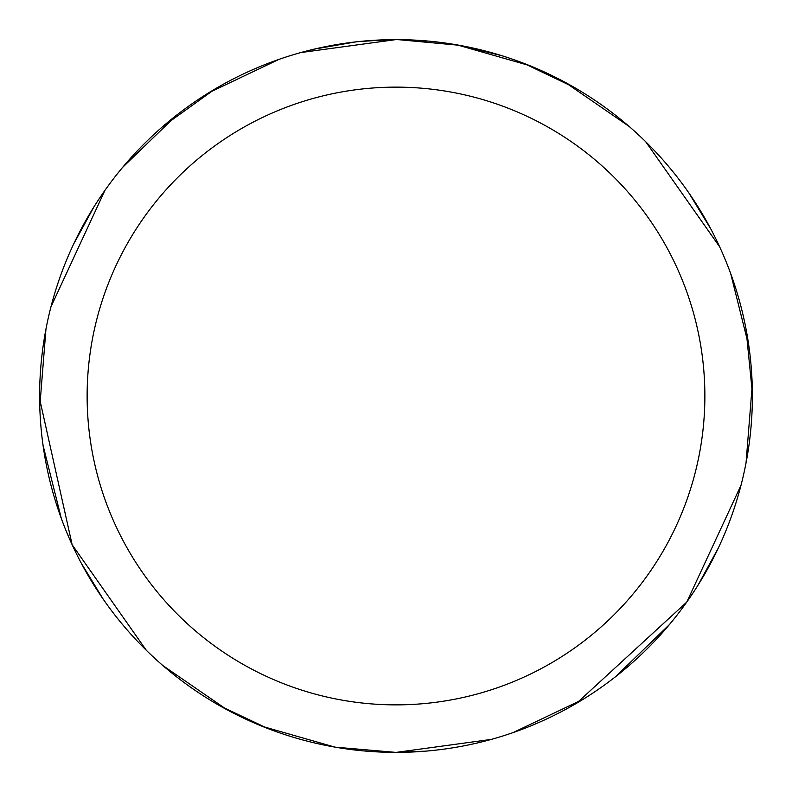 <?xml version="1.0" encoding="UTF-8"?>
<svg xmlns="http://www.w3.org/2000/svg" width="792" height="792" viewBox="0 0 792 792"><rect width="100%" height="100%" fill="white"/><g stroke="black" fill="none" stroke-linecap="round" stroke-linejoin="round"><path stroke-width="1.19" d="M396 87.13A308.87 308.87 0 0 1 704.87 396A308.87 308.87 0 0 1 396 704.87A308.87 308.87 0 0 1 87.13 396A308.87 308.87 0 0 1 396 87.13M396 39.62A356.38 356.38 0 0 1 752.38 396A356.38 356.38 0 0 1 396 752.38A356.38 356.38 0 0 1 39.62 396A356.38 356.38 0 0 1 396 39.62M460.993 45.589L501.871 55.717M459.31 45.283L398.059 39.63M403.108 39.689L408.058 39.818M439.887 42.332L441.392 42.521M355.806 41.887L314.028 49.173M369.874 40.58L375.547 40.204M386.615 39.739L357.489 41.709M302.524 52.094L314.028 49.183M342.718 43.619L349.272 42.699M583.357 699.158L512.959 732.649M752.222 385.328L746.024 463.033M669.438 624.561L615.275 676.942M425.502 751.163L396.059 752.39L383.15 752.153M300.703 52.589L395.97 39.6L428.611 41.115M523.71 63.281L574.725 87.674M564.864 82.16L629.066 126.393M730.66 273.478L748.935 346.569M718.324 548.034L698.009 585.209M491.297 739.401L396.03 752.4L335.234 747.163M366.498 40.837L395.941 39.61L408.85 39.847M645.747 141.768L719.671 246.847M745.965 328.68L752.38 393.159M457.222 44.916L529.66 65.627M688.832 192.872L710.86 229.056M741.045 485.169L686.743 602.098L576.645 703.207M146.282 650.262L72.151 544.757L39.62 398.841M227.136 709.84L162.934 665.607M61.34 518.522L43.065 445.431M73.676 243.966L93.991 206.791M208.642 92.842L279.041 59.351M268.29 728.719L220.275 706.048M39.778 406.672L45.976 328.967M122.562 167.439L176.725 115.058M334.778 747.084L262.34 726.373M103.168 599.128L81.14 562.944M50.955 306.831L104.989 190.278M162.716 126.581L215.355 88.793"/></g></svg>

